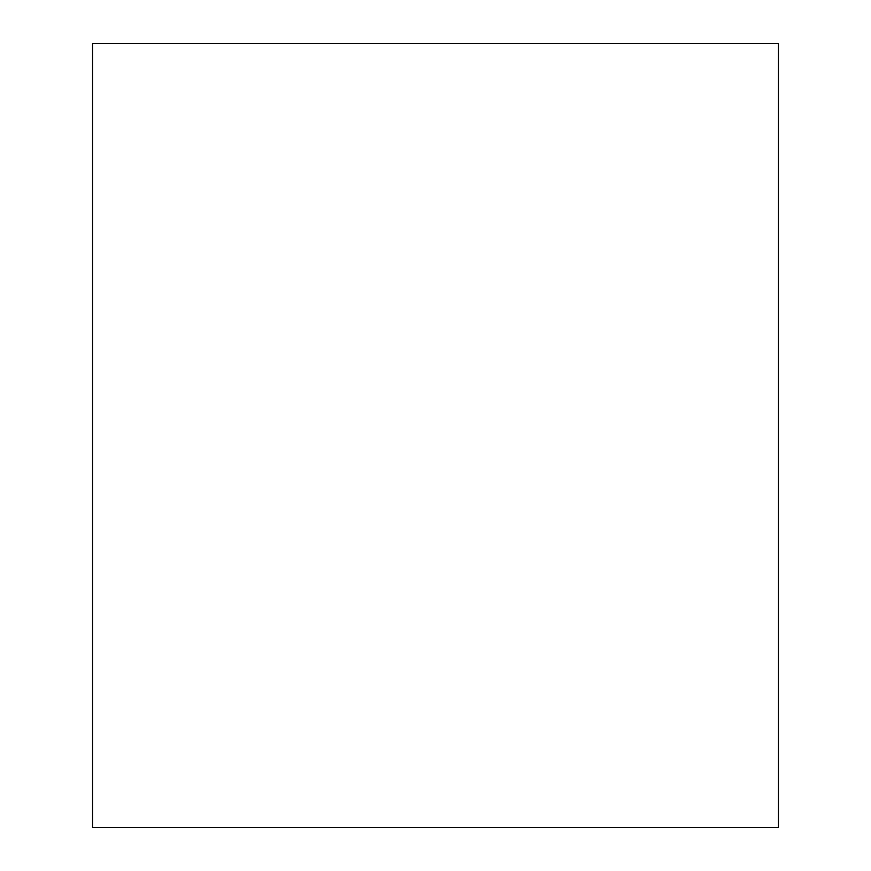 <?xml version="1.0" encoding="UTF-8"?>
<svg xmlns="http://www.w3.org/2000/svg" width="871" height="871" viewBox="0 0 871 871"><rect width="100%" height="100%" fill="white"/><g stroke="black" fill="none" stroke-linecap="round" stroke-linejoin="round"><path stroke-width="1.31" d="M778.456 827.45L778.456 43.55L92.544 43.55L92.544 827.45L778.456 827.45"/></g></svg>
